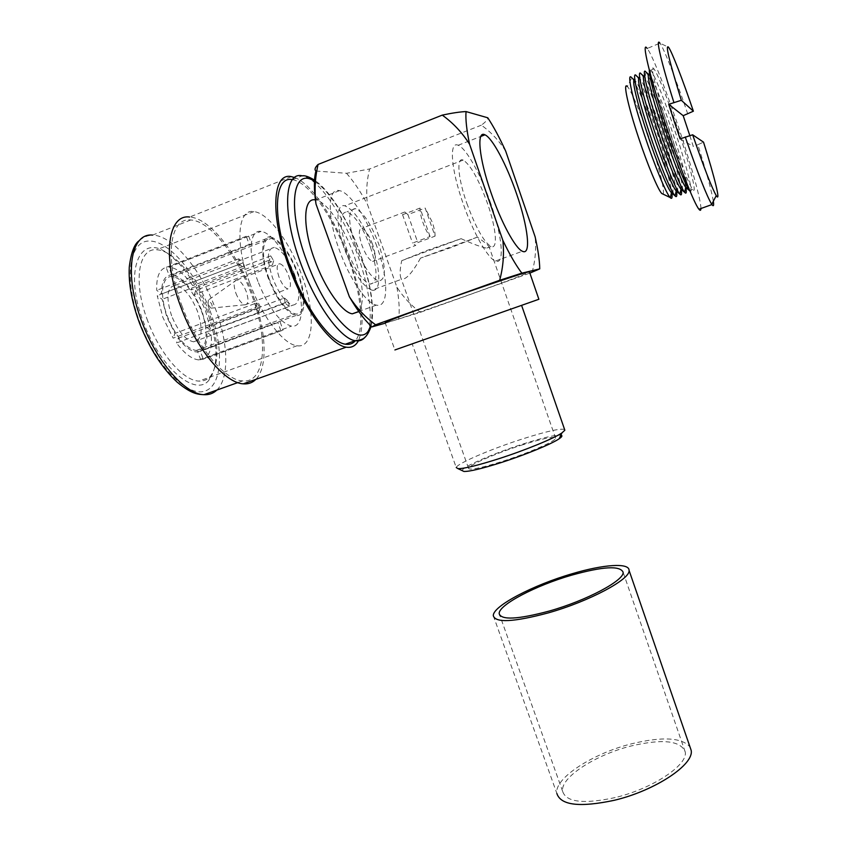 <?xml version="1.0" encoding="UTF-8"?>
<svg xmlns="http://www.w3.org/2000/svg" width="847" height="847" viewBox="0 0 847 847"><rect width="100%" height="100%" fill="white"/><g stroke="black" fill="none" stroke-linecap="round" stroke-linejoin="round"><path stroke-width="0.64" stroke-dasharray="4.24 3.18" d="M490.794 203.587C481.107 175.244 466.242 148.14 458.174 145.261C448.942 140.687 450.922 169.061 463.034 203.291C473.155 232.671 487.957 258.589 495.421 261.056C505.045 265.418 502.282 236.218 490.794 203.587M385.311 323.162L420.408 312.31L529.873 273.115M538.883 299.256L394.903 349.959L385.194 322.823C387.968 322.887 434.299 307.292 474.902 292.734C506.718 281.31 524.918 274.396 529.481 271.993M480.016 319.965L412.182 343.882L480.016 319.965M564.578 429.471C560.227 428.211 545.955 431.451 521.752 439.18C490.678 449.175 456.798 463.701 456.237 467.544L412.182 343.882M462.24 470.657C461.287 467.417 493.028 453.6 522.355 444.209C542.567 437.761 555.41 434.755 560.873 435.178M505.691 151.115C499.169 140.803 491.059 132.153 481.361 125.165C485.585 122.074 487.724 119.607 487.777 117.786M481.361 125.165L369.567 168.987C366.73 180.655 366.01 192.428 367.429 204.307L396.925 287.207C403.257 297.096 411.081 305.471 420.408 312.31M315.91 171.03L346.529 173.296L369.567 168.987M532.075 272.332C535.293 260.728 536.31 248.88 535.113 236.768M376.851 246.392C367.058 218.431 350.086 192.481 339.509 190.649C327.567 187.229 326.91 216.26 339.287 249.918C349.515 278.832 366.497 303.565 376.322 305.111C388.879 308.34 388.582 278.547 376.851 246.392M371.886 326.931L365.618 320.335M346.529 173.296C353.591 181.279 360.557 191.613 367.429 204.307M396.925 287.207C399.191 300.134 399.763 310.881 398.641 319.414M358.853 311.611C364.919 301.659 363.257 282.792 353.855 255.021C344.073 227.208 326.73 201.554 315.687 199.934L315.412 199.892M292.395 179.67L292.469 179.691C309.166 181.946 334.576 219.257 348.604 259.108C361.51 294.64 364.856 329.864 355.38 340.695M294.565 177.51C311.887 183.577 335.878 220.315 349.546 259.002C362.474 296.651 365.417 323.935 358.366 340.875M291.347 176.652L189.633 217.033C209.908 218.007 238.505 254.831 252.999 295.169C266.35 331.018 268.107 367.302 255.847 379.361M182.232 306.614C164 259.203 169.516 216.97 190.766 219.976C210.278 220.919 237.88 256.397 251.877 295.349C268.785 339.933 265.492 383.575 242.517 380.917C224.9 380.218 197.139 347.291 182.232 306.614M207.155 311.188C197.139 285.248 184.223 266.212 168.415 254.047C140.03 231.612 123.069 270.204 143.566 322.389C160.316 368.307 195.826 397.402 208.965 380.134C218.854 366.116 218.251 343.13 207.155 311.188M147.78 321.098C132.841 282.676 138.177 247.748 156.695 249.759C161.237 249.992 166.118 251.961 171.338 255.646C186.456 267.281 198.823 285.555 208.447 310.457C219.098 341.15 219.691 363.183 210.225 376.555C207.24 379.816 203.471 381.33 198.929 381.097C183.503 380.843 159.967 354.141 147.78 321.098M249.611 282.644C234.725 243.205 237.689 208.468 253.899 211.602C268.51 212.946 290.225 242.814 301.839 275.444C315.815 312.882 314.301 348.615 297.043 345.745C283.629 344.655 261.839 316.524 249.611 282.644M257.954 281.5C247.536 253.856 249.484 229.23 261.024 231.422C271.199 232.332 286.54 253.242 294.798 276.418C304.761 303.057 303.533 328.181 291.484 326.116C279.796 322.749 268.626 307.874 257.954 281.5M273.655 260.749L272.416 264.995L269.462 260.114L270.712 255.879L273.655 260.749L195.826 290.352L205.334 309.991L210.681 330.288L288.509 301.447L289.229 306.603L211.252 335.391C212.068 348.223 209.41 356.174 203.291 359.213L283.099 330.108L200.728 359.869L198.876 359.911C191.983 359.276 184.519 353.633 176.483 342.993L258.536 312.607L255.381 307.588L173.169 338.154L162.846 317.371L157.235 295.688L162.169 299.319L166.732 316.693L174.948 333.379L173.169 338.154M200.728 359.869L197.764 351.939L196.578 351.95C190.935 351.42 184.815 346.847 178.241 338.218L176.483 342.993M272.416 264.995L194.238 294.671L201.914 310.584L206.287 327.027L210.681 330.288M269.462 260.114L191.126 289.949L192.735 285.64C184.477 274.068 176.568 267.885 169.019 267.091L261.024 231.422M270.701 236.969C280.675 240.188 289.939 252.639 298.483 274.333C306.762 296.492 305.788 317.254 295.952 315.497C286.339 312.628 277.138 300.262 268.34 278.388C259.754 255.529 261.215 235.117 270.701 236.969L251.675 244.307L249.262 244.476L246.255 236.271L248.69 236.144L251.675 244.307L171.867 275.095C177.976 275.709 184.392 280.664 191.126 289.949M249.262 244.476L169.146 275.381L166.139 267.345C159.405 269.314 156.261 276.98 156.727 290.32L161.661 293.973C161.343 283.385 163.842 277.181 169.146 275.381M243.322 262.75L244 268.128L239.436 264.253L238.769 258.843L243.322 262.75L161.661 293.973M244 268.128L162.169 299.319M248.69 236.144L168.881 267.08L171.867 275.095M195.826 290.352L194.238 294.671M268.944 278.314C260.685 256.323 262.083 236.684 271.22 238.452C280.802 241.543 289.716 253.528 297.943 274.396C305.915 295.741 304.973 315.709 295.518 314.015C286.265 311.251 277.403 299.351 268.944 278.314M201.29 310.69C209.294 331.526 207.028 351.569 196.155 350.499C185.599 348.339 176.017 337.032 167.441 316.566C159.151 295.148 161.893 275.402 172.375 276.546C183.312 278.97 192.947 290.352 201.29 310.69M270.712 255.879L192.735 285.64M246.255 236.271L166.139 267.345M238.769 258.843L156.727 290.32M239.436 264.253L157.235 295.688M211.252 335.391L206.848 332.162C207.409 342.432 205.239 348.816 200.347 351.314L203.291 359.213M255.381 307.588L256.768 302.887L174.948 333.379M256.768 302.887L259.902 307.885L178.241 338.218M280.844 330.648L277.88 322.559L197.764 351.939M277.88 322.559L200.347 351.314M289.229 306.603L285.174 303.152L206.848 332.162M285.174 303.152L284.465 297.985L206.287 327.027M171.613 315.846C165.705 297.053 166.965 286.858 175.403 285.259C183.735 287.091 191.094 295.783 197.489 311.347C203.407 329.907 202.105 340.06 193.592 341.807C185.482 340.134 178.156 331.484 171.613 315.846M294.703 274.841C288.382 258.864 281.575 249.706 274.28 247.377C267.038 248.478 266.456 258.621 272.522 277.827C278.981 293.898 285.757 303.004 292.861 305.153C300.134 303.882 300.749 293.782 294.703 274.841M278.97 276.958C276.334 268.615 276.588 264.2 279.754 263.703C282.909 264.698 285.873 268.679 288.636 275.656C291.273 283.946 291.008 288.351 287.842 288.88C284.73 287.927 281.765 283.946 278.97 276.958M235.879 293.178C238.526 299.743 241.469 303.618 244.709 304.782L245.069 304.846C248.467 304.221 248.859 299.806 246.255 291.59C243.47 284.687 240.4 280.791 237.044 279.902L236.705 279.891C233.624 280.865 233.349 285.291 235.879 293.178M208.055 304.433L210.924 308.17C212.29 308.213 212.533 306.762 211.634 303.84L208.32 300.071L208.055 304.433M280.156 322.061L283.099 330.108M284.465 297.985L288.509 301.447M259.902 307.885L258.536 312.607M521.096 445.289C543.012 438.365 554.52 436.036 555.632 438.28C555.632 441.192 528.232 453.166 502.292 461.414C480.418 468.232 469.153 470.498 468.497 468.2C468.878 465.056 496.046 453.314 521.096 445.289M477.285 237.149L420.504 258.123L451.747 247.345L477.285 237.149C485.013 242.306 489.058 245.81 489.418 247.663L486.602 248.118C481.001 247.049 472.51 243.894 461.128 238.674L427.851 250.13L401.722 260.664C399.858 269.515 399.646 275.444 401.097 278.462L401.796 279.182L371.907 290.129C362.908 286.582 353.802 273.009 344.602 249.42C335.56 224.773 335.941 203.312 344.793 205.821C354.184 209.791 363.331 223.47 372.267 246.826C380.959 270.659 381.086 292.522 371.907 290.129M466.824 203.333C475.834 227.705 483.891 242.094 491.016 246.498C498.163 249.78 496.173 228.065 487.533 203.555C478.777 179.49 470.667 164.996 463.214 160.072C456.289 156.674 457.846 177.934 466.824 203.333M420.504 258.123C412.489 272.586 406.264 279.605 401.796 279.182M461.128 238.674L401.722 260.664M370.404 246.996C362.728 226.964 354.882 215.254 346.868 211.877C339.139 212.713 339.086 225.164 346.698 249.219C354.565 269.431 362.368 281.066 370.107 284.126C377.868 283.014 377.963 270.638 370.404 246.996M355.401 245.937C363.257 266.191 370.997 277.88 378.62 281.003C386.243 279.944 386.264 267.578 378.683 243.894C371.018 223.809 363.247 212.046 355.338 208.616C347.746 209.4 347.768 221.84 355.401 245.937M372.616 244.423C369.08 235.201 365.523 229.823 361.944 228.288C358.461 228.679 358.461 234.375 361.955 245.365C365.533 254.629 369.08 259.987 372.606 261.458C376.1 261.003 376.1 255.328 372.616 244.423M430.054 236.546L420.038 208.076C419.858 211.549 420.811 216.324 422.897 222.412C425.099 228.499 427.481 233.211 430.054 236.546L412.574 243.068L415.549 245.471L372.606 261.458M435.051 236.144C435.178 232.65 434.225 227.949 432.192 222.03L425.183 208.055L435.051 236.144L417.793 242.581L415.549 245.471M420.038 208.076L402.558 214.715L404.781 212.004L407.915 214.609L425.183 208.055M407.915 214.609L417.793 242.581M402.558 214.715L412.574 243.068M615.144 797.578C583.668 804.311 566.167 802.247 562.652 791.394C559.962 777.631 595.6 754.719 631.216 745.953C662.703 738.648 680.692 740.617 685.202 751.892C688.357 764.756 652.561 788.748 615.144 797.578M493.325 615.748L556.871 793.491C553.949 778.361 592.985 753.311 631.915 743.719C662.439 736.424 681.803 737.493 689.998 746.938M663.169 194.175C664.556 189.612 660.459 172.555 650.867 142.995C642.1 116.42 631.227 90.1 627.32 86.5L631.798 77.839C636.277 82.868 648.05 111.931 657.632 141.004C665.446 164.805 670.178 182.158 671.84 193.052M686.578 188.087C689.458 189.559 683.021 164.011 673.323 134.758C664.323 107.325 653.524 79.893 649.797 75.415L648.95 74.663M690.019 191.178C693.799 194.704 686.779 166.647 676.001 134.112C666.356 104.721 654.826 75.235 650.835 70.28L649.3 70.015M685.869 187.452C683.889 176.462 679.061 159.257 671.396 135.838C661.719 106.351 650.041 76.812 645.986 72.09L645.965 72.059M681.75 189.813C684.81 191.454 678.447 165.843 668.717 136.494C659.686 109.03 648.802 81.619 644.991 77.257L644.779 77.024M681.189 189.326C679.305 178.368 674.519 161.11 666.801 137.563C657.145 108.172 645.414 78.771 641.232 73.985L639.845 78.739M676.922 191.549C680.173 193.349 673.894 167.664 664.112 138.22C655.123 110.904 644.207 83.652 640.258 79.173L640.131 79.025M676.509 191.189C674.741 180.263 669.977 162.963 662.216 139.289C652.592 110.057 640.84 80.814 636.51 75.912L634.922 80.486M672.095 193.264C675.535 195.244 669.342 169.474 659.506 139.946C650.56 112.778 639.623 85.685 635.536 81.09L635.303 80.836M700.924 208.521C701.072 201.099 692.285 168.913 680.776 134.006C667.934 94.832 652.476 55.002 647.224 48.47L659.929 43.186L668.527 47.199M687.764 113.953C676.255 80.02 664.302 49.285 660.078 43.398M679.082 132.958C669.384 103.398 657.844 73.731 653.979 68.956C649.289 62.255 655.885 90.057 667.817 126.023C677.928 156.811 689.225 185.334 692.719 189.442C697.483 195.869 690.369 167.071 679.082 132.958M713.343 201.258C711.575 190.797 706.409 171.941 697.854 144.71L703.518 142.148M689.829 135.615L693.28 146.415L697.854 144.71M680.109 138.887L693.28 146.415M370.383 325.64C374.533 309.271 371.208 285.492 360.43 254.312C348.848 221.575 329.547 190.194 314.47 181.311M292.469 179.691L302.199 175.837C318.61 178.219 343.808 215.71 357.847 255.646C370.594 290.881 374.194 325.767 365.29 336.905M216.811 390.086C229.495 378.217 228.436 343.268 215.519 308.975C201.544 270.352 173.159 235.551 152.619 235.095L190.766 219.976M209.992 310.68C224.084 348.329 222.549 385.501 204.9 391.07C187.515 397.285 156.155 365.999 140.051 323.014C123.662 280.061 128.839 241.3 148.733 241.035C168.394 240.093 196.144 273.009 209.992 310.68M458.174 145.261L480.8 136.441M376.322 305.111L358.768 311.484M371.134 326.413C374.829 309.091 371.335 285.058 360.642 254.322C353.58 234.788 345.047 217.541 335.073 202.56C324.602 187.558 319.626 184 314.533 180.115M237.785 382.6L242.517 380.917M171.338 255.646L168.415 254.047M253.899 211.602L156.695 249.759M198.876 359.911L291.484 326.116M196.155 350.499L295.518 314.015M297.043 345.745L198.929 381.097M295.952 315.497L196.578 351.95M172.375 276.546L271.22 238.452M175.403 285.259L274.28 247.377M193.592 341.807L292.861 305.153M245.069 304.846L287.842 288.88M244.709 304.782L210.924 308.17M339.509 190.649L315.687 199.934M555.632 438.28L489.418 247.663M491.016 246.498L486.602 248.118M463.214 160.072L344.793 205.821M378.62 281.003L370.107 284.126M404.781 212.004L361.944 228.288M355.338 208.616L346.868 211.877M468.497 468.2L401.097 278.462M237.044 279.902L279.754 263.703M236.705 279.891L208.32 300.071M139.49 240.484C143.069 237.213 147.442 235.413 152.619 235.095M210.225 376.555L208.965 380.134M495.421 261.056L522.408 251.263M562.652 791.394L499.825 615.409M685.202 751.892L623.106 572.233M649.797 75.415L650.835 70.28M644.959 77.225L645.986 72.09M644.991 77.257L644.175 76.548M640.258 79.173L639.4 78.432M635.536 81.09L634.647 80.317M650.771 70.206L653.979 68.956M689.744 190.522L692.719 189.442"/><path stroke-width="1.27" d="M516.596 193.91C506.908 165.398 492.478 137.955 484.971 134.821C476.332 129.962 478.915 158.262 491.016 192.735C501.128 222.306 515.474 248.573 522.408 251.263C531.408 255.9 528.052 226.742 516.596 193.91M539.74 268.88C539.613 260.548 538.067 249.844 535.113 236.768L505.691 151.115C499.55 137.701 493.568 126.584 487.777 117.786L466.051 111.571C465.427 119.035 466.602 129.93 469.587 144.255L502.864 240.421C509.767 254.693 516.098 265.609 521.868 273.158L539.74 268.88L529.873 273.115M502.864 240.421C504.261 254.026 503.192 267.313 499.656 280.283L521.868 273.158M499.656 280.283L375.592 324.782C365.173 317.106 356.428 307.747 349.356 296.704L315.984 204C314.322 190.681 315.02 177.499 318.091 164.456C315.01 167.462 314.279 169.654 315.91 171.03C313.856 178.833 313.888 189.823 315.984 204M385.311 323.162L371.886 326.931L375.592 324.782M529.481 271.993L529.407 271.781C527.819 271.347 480.683 287.133 437.687 302.591C401.965 315.476 384.464 322.22 385.194 322.823M529.407 271.781L538.883 299.266L394.903 349.959M456.237 467.544L457.994 468.645C463.997 468.751 477.39 465.522 498.174 458.926C524.674 450.456 553.896 438.471 561.932 432.923L564.843 430.212L564.578 429.471M560.873 435.178C562.704 435.549 562.143 436.734 559.2 438.746C551.778 443.934 525.076 454.924 500.842 462.663C481.837 468.666 469.534 471.599 463.944 471.461L462.24 470.657M466.051 111.571C460.143 111.825 452.213 113 442.272 115.118L318.091 164.456M442.272 115.118C453.156 122.974 462.261 132.683 469.587 144.255M365.618 320.335L365.131 319.764C359.933 313.57 354.671 305.883 349.356 296.704M315.412 199.892C303.184 197.16 302.178 226.128 314.459 259.288C324.687 288.033 342.05 312.458 352.31 313.824L358.853 311.611M355.38 340.695C352.807 343.723 349.483 344.888 345.375 344.2C330.362 342.432 304.878 307.683 289.928 265.916C271.792 217.256 274.174 175.34 292.395 179.67M358.366 340.875C355.581 345.936 351.526 348.043 346.19 347.175C330.648 345.354 304.232 309.377 288.711 266.053C269.865 215.477 272.416 172.026 291.347 176.652L294.565 177.51M255.847 379.361C252.491 382.759 248.298 384.252 243.28 383.839C225.048 383.119 196.26 349.038 180.803 306.847C161.883 257.647 167.642 213.899 189.633 217.033M549.322 611.036C517.919 619.443 501.202 620.3 499.19 613.641C498.354 604.97 535.823 585.468 571.471 575.219C602.916 566.431 620.131 565.436 623.106 572.233C624.567 580.237 586.791 600.502 549.322 611.036M689.998 746.938L691.131 750.22C694.604 764.269 655.387 790.611 614.297 800.288C579.824 807.625 560.682 805.359 556.871 793.491M572.424 573.663C603.308 564.462 629.332 562.503 629.067 570.38C630.697 579.126 589.29 601.37 548.168 612.921C513.758 622.1 495.484 623.043 493.325 615.748C492.446 606.198 533.472 584.875 572.424 573.663M627.32 86.5C622.704 81.333 628.029 106.214 638.574 137.701C647.489 164.657 657.96 189.654 661.729 193.487L663.169 194.175M631.555 77.575C626.473 71.508 632.55 99.332 644.419 134.853C654.466 165.25 666.091 193.328 670.125 197.51L670.369 197.764C671.957 199.299 672.454 197.732 671.84 193.052M649.734 75.341C645.298 69.338 651.332 95.235 662.386 128.49C671.766 156.97 682.343 183.428 685.752 187.335L686.578 188.087M649.3 70.015C649.109 76.421 654.159 95.52 664.461 127.294C674.583 158.05 685.932 186.531 689.5 190.607L690.019 191.178M648.95 74.663L645.965 72.059C641.105 65.505 647.51 93.329 659.432 129.189C669.543 159.882 680.977 188.278 684.651 192.354L684.672 192.375C686.292 194.249 686.695 192.608 685.869 187.452M644.779 77.024C640.523 71.847 646.494 97.649 657.388 130.385C666.78 158.887 677.462 185.313 680.946 189.114L681.75 189.813M641.147 73.89C636.224 67.527 642.513 95.351 654.413 131.084C664.503 161.661 675.991 189.94 679.802 194.069L679.876 194.164C681.507 195.943 681.941 194.334 681.189 189.326M639.845 78.739C635.758 74.345 641.655 100.041 652.391 132.27C661.74 160.602 672.465 186.891 676.075 190.808L676.922 191.549M636.319 75.701C631.364 69.634 637.558 97.426 649.416 132.968C659.453 163.365 670.983 191.496 674.932 195.752L675.112 195.964C676.721 197.626 677.187 196.038 676.509 191.189M634.922 80.486C630.983 76.812 636.806 102.392 647.404 134.144C656.711 162.317 667.468 188.458 671.216 192.502L672.095 193.264M647.224 48.47C640.978 39.47 649.67 76.346 665.731 124.742C679.326 166.076 694.328 203.883 698.934 209.23C700.236 210.882 700.903 210.649 700.924 208.521M692.645 134.789C704.079 167.886 711.946 188.161 716.255 195.604C721.072 203.449 714.773 177.732 703.518 142.148L692.645 134.789L680.109 138.887L674.265 121.513L668.728 104.308L681.327 100.295L693.386 111.201C682.767 79.872 672.02 51.953 668.527 47.199C665.117 43.864 669.384 61.556 681.327 100.295M659.929 43.186C655.282 36.4 661.168 62.212 673.852 102.349M693.386 111.201L683.19 115.69L689.829 135.615M685.244 136.97C698.023 173.836 706.853 196.292 711.755 204.339L711.914 204.572C713.523 206.806 714 205.694 713.343 201.258M668.728 104.308L683.19 115.69M314.47 181.311C292.723 166.33 286.773 207.388 306.423 260.156C327.027 318.483 363.882 352.807 370.383 325.64M365.29 336.905C362.76 340.166 359.403 341.436 355.211 340.695C340.452 338.821 315.19 303.893 300.24 262.019C282.083 213.148 284.211 171.232 302.199 175.837C304.793 175.308 308.911 176.737 314.533 180.115M152.619 235.095C130.3 232.607 123.662 274.936 141.915 321.849C156.79 362.124 185.377 394.374 203.936 394.681C209.029 394.967 213.317 393.442 216.811 390.086M480.8 136.441L484.971 134.821M463.944 471.461L457.994 468.645M358.768 311.484L352.31 313.824M345.375 344.2L355.211 340.695C362.241 339.647 366.126 339.816 371.134 326.413M243.28 383.839L346.19 347.175M139.49 323.046C149.39 348.276 161.925 367.958 177.087 382.103C192.777 395.221 199.405 394.279 203.936 394.681L237.785 382.6M365.131 319.764L371.558 326.847M564.843 430.212L521.604 305.375M559.2 438.746L561.932 432.923M139.469 322.993C131.814 302.135 128.426 283.47 129.284 267.017C131.094 252.395 134.504 243.555 139.49 240.484M499.825 615.409L499.19 613.641M691.131 750.22L629.067 570.38M644.175 76.548L641.232 73.985M639.4 78.432L636.51 75.912M634.647 80.317L631.798 77.839M716.255 195.604L711.755 204.339M698.934 209.23L711.914 204.572M671.449 192.756L670.369 197.764M671.216 192.502L674.932 195.752M676.202 190.956L675.112 195.964M676.075 190.808L679.802 194.069M680.967 189.146L679.876 194.164M680.946 189.114L684.672 192.375M685.752 187.335L684.651 192.354M685.816 187.409L689.553 190.681M661.729 193.487L670.125 197.51"/></g></svg>
